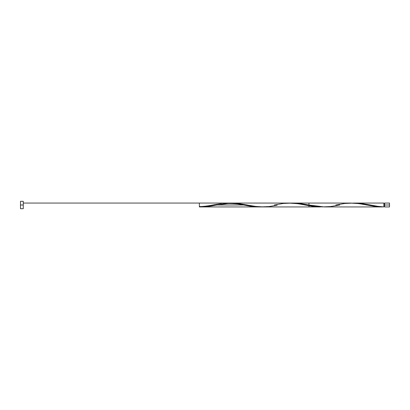 <?xml version="1.0" encoding="UTF-8"?>
<svg xmlns="http://www.w3.org/2000/svg" width="410" height="410" viewBox="0 0 410 410"><rect width="100%" height="100%" fill="white"/><g stroke="black" fill="none" stroke-linecap="round" stroke-linejoin="round"><path stroke-width="0.61" d="M335.785 205L344.918 203.442L353.118 203.104L359.268 203.693L375.668 206.558L383.868 206.896L383.868 205L384.647 205L384.647 203.063L384.647 206.937L389.5 206.937L389.5 205L383.868 205L383.868 203.063L355.08 203.063L361.784 203.498L377.661 206.302L383.868 206.896L383.868 203.063M20.5 208.69L20.5 201.31L20.5 208.69L23.267 208.69L23.267 205L20.5 205L23.267 205L23.267 201.31L23.267 208.69M352.954 203.109L355.086 203.063M293.821 203.063L300.72 203.555L308.955 205L324.33 206.937L381.91 206.937M228.237 203.211L237.298 203.329L255.83 206.461L263.984 206.922M262.83 206.937L308.955 206.937L308.955 203.063L293.58 203.063M351.16 203.063L232.557 203.063M226.074 203.416L226.797 203.339M223.911 203.698L225.356 203.503M243.525 205L216.716 205L243.525 205M369.743 204.862L377.718 206.307L383.868 206.896L377.856 206.773L358.325 203.56L350.058 203.073M351.308 203.063L350.811 203.063M382.366 206.937L381.618 206.937M203.468 206.578L205.518 206.307L203.468 206.578M207.568 205.984L209.618 205.615L207.568 205.984M211.668 205.22L209.618 205.615L211.668 205.22M213.718 204.815L221.918 203.442L230.118 203.104L236.268 203.693L252.668 206.558L260.868 206.896L252.668 206.558L236.268 203.693L230.118 203.104L221.918 203.442L212.785 205L221.912 203.442L213.718 204.815M277.227 205.195L269.068 206.558L260.868 206.896L254.718 206.307L238.318 203.442L230.118 203.104L236.268 203.693L252.668 206.558L260.868 206.896L256.988 206.901L250.259 206.23L237.769 203.924L231.04 203.145L221.918 203.442L228.16 203.063L199.368 203.063L199.368 206.937L207.568 206.558L215.87 205.164L210.468 206.153M275.264 204.805L283.418 203.442L291.618 203.104L297.768 203.693L314.168 206.558L322.368 206.896L314.168 206.558L297.768 203.693L288.696 203.073M320.318 206.937L313.681 206.496L298.306 203.77L290.618 203.073L199.368 203.063L199.368 206.937L199.368 203.063L199.368 206.937L199.368 203.063L23.267 203.063L288.122 203.063M339.705 205L330.568 206.558L322.368 206.896L316.218 206.307L299.818 203.442L293.668 203.063L291.618 203.104L297.768 203.693L312.118 206.281L320.41 206.937L201.33 206.937L207.568 206.558L201.535 206.937M275.243 204.81L274.285 205M211.724 205.943L212.626 205.784M213.738 205.579L214.707 205.395M201.049 206.804L200.208 206.86M203.56 206.568L202.724 206.66M209.433 205.651L206.917 206.092M210.689 205.41L210.268 205.492M230.118 203.104L228.068 203.063M291.618 203.104L289.568 203.063M216.705 205L207.568 206.558L199.368 206.937L199.368 203.063L23.267 203.063L227.965 203.063M389.5 206.937L389.5 203.063L389.5 205L384.647 205L384.647 206.937M369.477 204.805L361.318 203.442L353.118 203.104M383.868 206.548L384.647 206.548M320.41 206.937L319.375 206.937M228.16 203.063L289.66 203.063M199.368 206.937L258.91 206.937M20.5 201.31L23.267 201.31M383.868 203.452L384.647 203.452M384.647 203.063L389.5 203.063M213.764 204.805C210.161 205.625 202.658 206.712 199.368 206.548M244.514 205.195C240.352 204.098 234.909 203.529 228.18 203.488L215.727 205.195M246.733 204.856L246.477 204.805"/></g></svg>
